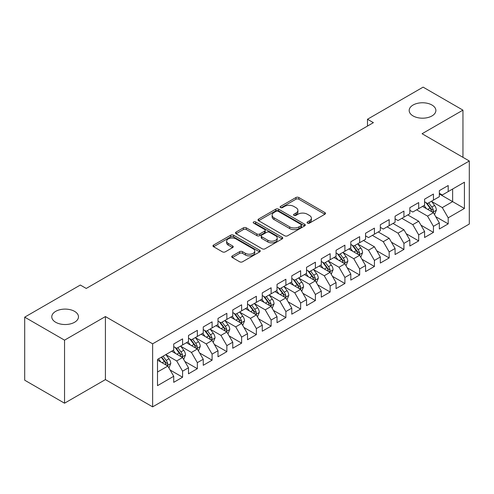 <?xml version="1.0" encoding="UTF-8"?>
<svg xmlns="http://www.w3.org/2000/svg" width="494" height="494" viewBox="0 0 494 494"><rect width="100%" height="100%" fill="white"/><g stroke="black" fill="none" stroke-linecap="round" stroke-linejoin="round"><path stroke-width="0.74" d="M307.466 223.127A1.433 0.827 0 0 0 309.497 223.127L324.885 214.242A2.05 1.186 0 0 0 325.484 213.408A2.05 1.186 0 0 0 324.885 212.568L298.814 197.52A2.05 1.186 0 0 0 295.918 197.52L280.53 206.406A1.433 0.827 0 0 0 280.104 206.986A1.433 0.827 0 0 0 280.53 207.573A1.433 0.827 0 0 0 282.556 207.573L284.544 206.424A6.552 3.785 0 0 1 293.819 206.424L295.986 207.678A6.552 3.785 0 0 1 297.907 210.351A6.552 3.785 0 0 1 295.986 213.031L293.998 214.18A1.433 0.827 0 0 0 293.578 214.767A1.433 0.827 0 0 0 293.998 215.353A1.433 0.827 0 0 0 296.023 215.353L298.018 214.198A6.552 3.785 0 0 1 307.287 214.198L309.46 215.458A6.552 3.785 0 0 1 311.381 218.132A6.552 3.785 0 0 1 309.46 220.806L307.466 221.954A1.433 0.827 0 0 0 307.046 222.541A1.433 0.827 0 0 0 307.466 223.127L307.466 221.954M74.575 311.362A13.357 7.713 0 0 0 60.021 309.689A13.357 7.713 0 0 0 51.777 316.815A13.357 7.713 0 0 0 55.686 322.267A13.357 7.713 0 0 0 70.241 323.941A13.357 7.713 0 0 0 78.484 316.815A13.357 7.713 0 0 0 74.575 311.362M431.966 105.024A13.357 7.713 0 0 0 417.411 103.351A13.357 7.713 0 0 0 409.168 110.477A13.357 7.713 0 0 0 413.077 115.929A13.357 7.713 0 0 0 427.637 117.603A13.357 7.713 0 0 0 435.881 110.477A13.357 7.713 0 0 0 431.966 105.024M232.334 255.886A2.05 1.186 0 0 0 231.729 256.726A2.05 1.186 0 0 0 232.334 257.559L239.646 261.783A2.05 1.186 0 0 0 242.542 261.783L259.634 251.915A2.05 1.186 0 0 0 260.233 251.076A2.05 1.186 0 0 0 259.634 250.242L233.563 235.187A2.05 1.186 0 0 0 230.667 235.187L213.575 245.055A2.05 1.186 0 0 0 212.976 245.895A2.05 1.186 0 0 0 213.575 246.728L222.411 251.829A2.05 1.186 0 0 0 225.307 251.829L232.618 247.605A2.05 1.186 0 0 0 233.224 246.772A2.05 1.186 0 0 0 232.618 245.938L228.24 243.406A5.477 3.162 0 0 1 226.635 241.171A5.477 3.162 0 0 1 230.019 238.244A5.477 3.162 0 0 1 235.99 238.929L253.15 248.84A5.477 3.162 0 0 1 254.756 251.076A5.477 3.162 0 0 1 251.372 254.002A5.477 3.162 0 0 1 245.401 253.317L242.542 251.662A2.05 1.186 0 0 0 239.646 251.662L232.334 255.886L232.334 257.559M64.541 340.156L64.541 403.203L105.413 379.602L105.413 316.561L64.541 340.156L24.7 317.154L80.331 285.038L86.234 288.447L373.384 122.66L367.48 119.252L367.48 126.069M105.413 316.561L152.634 343.824L469.3 160.995L469.3 224.041L152.634 406.865L152.634 343.824M462.952 157.333L462.952 110.137L422.08 133.732L469.3 160.995M462.952 110.137L423.111 87.135L367.48 119.252M284.692 235.774A2.05 1.186 0 0 0 287.588 235.774L304.681 225.906A2.05 1.186 0 0 0 305.28 225.073A2.05 1.186 0 0 0 304.681 224.233L278.61 209.184A2.05 1.186 0 0 0 275.714 209.184L258.621 219.052A2.05 1.186 0 0 0 258.022 219.886A2.05 1.186 0 0 0 258.621 220.725L284.692 235.774M254.194 223.436A1.433 0.827 0 0 1 255.651 223.64L255.651 221.936L282.154 237.237A2.05 1.186 0 0 1 282.759 238.077A2.05 1.186 0 0 1 282.154 238.911L265.068 248.778A2.05 1.186 0 0 1 262.166 248.778L236.095 233.724L236.095 232.057A2.05 1.186 0 0 0 235.496 232.89A2.05 1.186 0 0 0 236.095 233.724M236.095 232.057L243.412 227.833A2.05 1.186 0 0 1 246.308 227.833L256.88 233.934A2.05 1.186 0 0 0 259.776 233.934L264.63 231.136A2.05 1.186 0 0 0 265.229 230.297A2.05 1.186 0 0 0 264.63 229.463L253.626 223.109A1.433 0.827 0 0 1 253.206 222.522A1.433 0.827 0 0 1 254.089 221.757A1.433 0.827 0 0 1 255.651 221.936M439.345 193.969L452.628 201.632L452.628 189.023L464.428 182.212L448.2 191.579L448.2 185.534L439.345 190.647L439.345 196.692L433.442 200.101L433.442 194.049L424.587 199.162L424.587 205.214L418.69 208.622L418.69 202.571L409.835 207.684L409.835 213.729L403.931 217.138L403.931 211.092L395.077 216.205L395.077 222.251L389.173 225.659L389.173 219.608L380.318 224.721L380.318 230.772L374.421 234.181L374.421 228.129L365.566 233.242L365.566 239.287L359.663 242.696L359.663 236.651L350.808 241.757L350.808 247.809L344.905 251.218L344.905 245.166L336.056 250.279L336.056 256.33L330.153 259.739L330.153 253.688L321.298 258.8L321.298 264.846L315.394 268.254L315.394 262.209L306.539 267.316L306.539 273.367L300.636 276.776L300.636 270.724L291.787 275.837L291.787 281.889L285.884 285.291L285.884 279.246L277.029 284.359L277.029 290.404L271.126 293.813L271.126 287.767L262.271 292.874L262.271 298.926L256.367 302.334L256.367 296.283L247.519 301.396L247.519 307.447L241.615 310.85L241.615 304.804L232.76 309.917L232.76 315.962L226.857 319.371L226.857 313.326L218.002 318.432L218.002 324.484L212.099 327.893L212.099 321.841L203.25 326.954L203.25 333.005L197.347 336.408L197.347 330.363L188.492 335.475L188.492 341.521L182.589 344.929L182.589 338.878L173.734 343.991L173.734 350.042L157.506 359.41L157.506 385.653L173.734 376.28L167.837 366.06L157.506 360.095M464.428 182.212L464.428 208.449L448.2 217.823L442.297 207.597L431.595 201.422M435.733 216.675L448.2 223.868L448.2 217.823M448.2 223.868L439.345 228.981L439.345 222.936L433.442 226.338L427.538 216.119L416.621 209.814M420.974 225.19L433.442 232.39L433.442 226.338M433.442 232.39L424.587 237.503L424.587 231.451L418.69 234.86L412.786 224.634L401.863 218.329M406.216 233.711L418.69 240.911L418.69 234.86M418.69 240.911L409.835 246.018L409.835 239.973L403.931 243.381L398.028 233.156L387.111 226.851M391.464 242.227L403.931 249.427L403.931 243.381M403.931 249.427L395.077 254.54L395.077 248.488L389.173 251.897L383.27 241.677L372.353 235.372M376.706 250.748L389.173 257.948L389.173 251.897M389.173 257.948L380.318 263.061L380.318 257.01L374.421 260.418L368.518 250.192L357.817 244.017M361.948 259.27L374.421 266.47L374.421 260.418M374.421 266.47L365.566 271.577L365.566 265.531L359.663 268.94L353.76 258.714L343.064 252.539M347.196 267.785L359.663 274.985L359.663 268.94M359.663 274.985L350.808 280.098L350.808 274.047L344.905 277.455L339.001 267.235L328.306 261.054M332.437 276.307L344.905 283.507L344.905 277.455M344.905 283.507L336.056 288.62L336.056 282.568L330.153 285.977L324.249 275.751L313.548 269.576M317.679 284.828L330.153 292.022L330.153 285.977M330.153 292.022L321.298 297.135L321.298 291.089L315.394 294.498L309.491 284.272L298.796 278.097M302.927 293.343L315.394 300.543L315.394 294.498M315.394 300.543L306.539 305.656L306.539 299.605L300.636 303.013L294.739 292.794L284.038 286.613M288.169 301.865L300.636 309.065L300.636 303.013M300.636 309.065L291.787 314.178L291.787 308.126L285.884 311.535L279.981 301.309L269.279 295.134M273.41 310.386L285.884 317.58L285.884 311.535M285.884 317.58L277.029 322.693L277.029 316.648L271.126 320.056L265.222 309.831L254.527 303.656M258.658 318.902L271.126 326.102L271.126 320.056M271.126 326.102L262.271 331.215L262.271 325.163L256.367 328.572L250.47 318.352L239.769 312.171M243.9 327.423L256.367 334.623L256.367 328.572M256.367 334.623L247.519 339.736L247.519 333.685L241.615 337.093L235.712 326.867L225.011 320.692M229.148 335.945L241.615 343.139L241.615 337.093M241.615 343.139L232.76 348.251L232.76 342.206L226.857 345.609L220.954 335.389L210.259 329.214M214.39 344.46L226.857 351.66L226.857 345.609M226.857 351.66L218.002 356.773L218.002 350.721L212.099 354.13L206.202 343.91L195.501 337.729M199.632 352.982L212.099 360.182L212.099 354.13M212.099 360.182L203.25 365.288L203.25 359.243L197.347 362.652L191.444 352.426L180.742 346.251M184.88 361.503L197.347 368.697L197.347 362.652M197.347 368.697L188.492 373.81L188.492 367.764L182.589 371.167L176.685 360.947L165.99 354.772M170.121 370.018L182.589 377.218L182.589 371.167M182.589 377.218L173.734 382.331L173.734 376.28M173.734 346.634L176.685 348.338L182.589 344.929M157.506 372.019L167.837 366.06M188.492 338.112L191.444 339.816L197.347 336.408M176.685 360.947L182.589 357.539L171.671 351.234M188.492 367.764L182.589 357.539M203.25 329.597L206.202 331.301L212.099 327.893M191.444 352.426L197.347 349.017L186.423 342.713M203.25 359.243L197.347 349.017M218.002 321.075L220.954 322.78L226.857 319.371M206.202 343.91L212.099 340.502L201.182 334.197M218.002 350.721L212.099 340.502M232.76 312.554L235.712 314.258L241.615 310.85M220.954 335.389L226.857 331.98L215.94 325.676M232.76 342.206L226.857 331.98M247.519 304.038L250.47 305.743L256.367 302.334M235.712 326.867L241.615 323.459L230.692 317.154M247.519 333.685L241.615 323.459M262.271 295.517L265.222 297.221L271.126 293.813M250.47 318.352L256.367 314.944L245.45 308.639M262.271 325.163L256.367 314.944M277.029 286.995L279.981 288.7L285.884 285.291M265.222 309.831L271.126 306.422L260.208 300.117M277.029 316.648L271.126 306.422M291.787 278.48L294.739 280.184L300.636 276.776M279.981 301.309L285.884 297.901L274.96 291.596M291.787 308.126L285.884 297.901M306.539 269.959L309.491 271.663L315.394 268.254M294.739 292.794L300.636 289.385L289.719 283.081M306.539 299.605L300.636 289.385M321.298 261.437L324.249 263.141L330.153 259.739M309.491 284.272L315.394 280.864L304.477 274.559M321.298 291.089L315.394 280.864M336.056 252.922L339.001 254.626L344.905 251.218M324.249 275.751L330.153 272.342L319.229 266.044M336.056 282.568L330.153 272.342M350.808 244.4L353.76 246.105L359.663 242.696M339.001 267.235L344.905 263.827L333.987 257.522M350.808 274.047L344.905 263.827M365.566 235.885L368.518 237.583L374.421 234.181M353.76 258.714L359.663 255.305L348.745 249.001M365.566 265.531L359.663 255.305M380.318 227.364L383.27 229.068L389.173 225.659M368.518 250.192L374.421 246.79L363.498 240.485M380.318 257.01L374.421 246.79M395.077 218.842L398.028 220.546L403.931 217.138M383.27 241.677L389.173 238.269L378.256 231.964M395.077 248.488L389.173 238.269M409.835 210.327L412.786 212.031L418.69 208.622M398.028 233.156L403.931 229.747L393.008 223.442M409.835 239.973L403.931 229.747M424.587 201.805L427.538 203.509L433.442 200.101M412.786 224.634L418.69 221.232L407.766 214.927M424.587 231.451L418.69 221.232M439.345 193.284L442.297 194.988L448.2 191.579M427.538 216.119L433.442 212.71L422.524 206.406M439.345 222.936L433.442 212.71M24.7 317.154L24.7 380.201L64.541 403.203M105.413 379.602L152.634 406.865M442.297 207.597L452.628 201.632L464.428 208.449M308.04 223.331L309.46 222.51A6.552 3.785 0 0 0 311.381 219.836L311.381 218.132M297.907 210.351L297.907 212.056A6.552 3.785 0 0 1 295.986 214.736L294.572 215.551M324.854 214.26L298.814 199.224A2.05 1.186 0 0 0 295.918 199.224L281.098 207.776M304.65 225.925L278.61 210.889A2.05 1.186 0 0 0 275.714 210.889L258.646 220.738M301.056 225.659A1.433 0.827 0 0 0 301.476 225.073A1.433 0.827 0 0 0 301.056 224.486L278.171 211.271A1.433 0.827 0 0 0 276.146 211.271L274.047 212.488A6.552 3.785 0 0 0 272.126 215.162A6.552 3.785 0 0 0 274.047 217.835L289.688 226.87A6.552 3.785 0 0 0 298.956 226.87L301.056 225.659L301.056 227.364A1.433 0.827 0 0 0 301.476 226.777L301.476 225.073M272.126 215.162L272.126 216.866A6.552 3.785 0 0 0 274.047 219.54L274.047 217.835M301.056 227.364L298.956 228.574A6.552 3.785 0 0 1 289.688 228.574L274.047 219.54M236.126 233.742L243.412 229.537L243.412 227.833M265.229 230.297L265.229 232.001A2.05 1.186 0 0 1 264.63 232.841L259.776 235.638A2.05 1.186 0 0 1 256.88 235.638L246.308 229.537A2.05 1.186 0 0 0 243.412 229.537M255.651 223.64L282.13 238.929M267.853 240.269A5.477 3.162 0 0 0 273.824 240.955A5.477 3.162 0 0 0 277.208 238.034A5.477 3.162 0 0 0 275.603 235.799L269.557 232.304A2.05 1.186 0 0 0 266.661 232.304L261.808 235.107A2.05 1.186 0 0 0 261.209 235.941A2.05 1.186 0 0 0 261.808 236.78L267.853 240.269L267.853 241.974A5.477 3.162 0 0 0 273.824 242.659A5.477 3.162 0 0 0 277.208 239.738L277.208 238.034M261.209 235.941L261.209 237.645A2.05 1.186 0 0 0 261.808 238.485L261.808 236.78M267.853 241.974L261.808 238.485M254.756 251.076L254.756 252.78A5.477 3.162 0 0 1 251.372 255.707A5.477 3.162 0 0 1 245.401 255.021L242.542 253.366A2.05 1.186 0 0 0 239.646 253.366L232.359 257.578M226.635 241.171L226.635 242.875A5.477 3.162 0 0 0 228.24 245.11L228.24 243.406M232.594 247.624L228.24 245.11M259.609 251.928L233.563 236.892A2.05 1.186 0 0 0 230.667 236.892L213.599 246.747M434.535 214.6L436.363 210.135A5.533 3.192 -120 0 0 434.596 205.43L431.466 201.243M426.47 208.684L424.087 205.504M422.975 206.665L422.703 206.301M432.398 212.105L433.257 211.339L433.38 210.37A5.533 3.192 -120 0 0 431.793 207.048L428.662 202.861M426.872 203.12L430.743 208.289A2.816 1.624 60 0 1 431.256 209.147L433.38 210.37M425.896 202.559L430.027 208.067A5.533 3.192 60 0 1 431.608 211.395L431.719 211.716M360.756 257.195L362.584 252.73A5.533 3.192 -120 0 0 360.818 248.025L357.687 243.838M352.691 251.279L350.308 248.099M349.19 249.26L348.918 248.902M358.619 254.706L359.478 253.935L359.601 252.971A5.533 3.192 -120 0 0 358.014 249.643L354.883 245.456M353.093 245.722L356.964 250.89A2.816 1.624 60 0 1 357.477 251.742L359.601 252.971M352.117 245.16L356.242 250.668A5.533 3.192 60 0 1 357.829 253.99L357.94 254.311M345.998 265.716L347.825 261.252A5.533 3.192 -120 0 0 346.066 256.547L342.929 252.36M337.933 259.801L335.55 256.621M334.438 257.782L334.166 257.417M343.867 263.222L344.719 262.456L344.843 261.487A5.533 3.192 -120 0 0 343.262 258.164L340.125 253.978M338.334 254.237L342.206 259.406A2.816 1.624 60 0 1 342.719 260.264L344.843 261.487M337.365 253.675L341.49 259.183A5.533 3.192 60 0 1 343.071 262.512L343.182 262.833M331.239 274.238L333.073 269.773A5.533 3.192 -120 0 0 331.307 265.062L328.17 260.881M323.175 268.316L320.791 265.136M319.68 266.297L319.408 265.939M329.109 271.743L329.967 270.971L330.085 270.008A5.533 3.192 -120 0 0 328.504 266.68L325.367 262.499M323.576 262.759L327.448 267.927A2.816 1.624 60 0 1 327.96 268.779L330.085 270.008M322.607 262.197L326.732 267.705A5.533 3.192 60 0 1 328.312 271.033L328.43 271.348M316.487 282.753L318.315 278.289A5.533 3.192 -120 0 0 316.549 273.583L313.418 269.397M308.423 276.838L306.039 273.657M304.922 274.818L304.65 274.46M314.351 280.265L315.209 279.493L315.333 278.53A5.533 3.192 -120 0 0 313.746 275.201L310.615 271.015M308.824 271.28L312.696 276.449A2.816 1.624 60 0 1 313.208 277.301L315.333 278.53M307.848 270.718L311.973 276.226A5.533 3.192 60 0 1 313.56 279.548L313.671 279.87M301.729 291.275L303.557 286.81A5.533 3.192 -120 0 0 301.797 282.099L298.66 277.918M293.664 285.359L291.281 282.179M290.169 283.34L289.898 282.976M299.599 288.78L300.451 288.008L300.574 287.045A5.533 3.192 -120 0 0 298.994 283.723L295.857 279.536M294.066 279.795L297.938 284.964A2.816 1.624 60 0 1 298.45 285.822L300.574 287.045M293.096 279.233L297.221 284.742A5.533 3.192 60 0 1 298.802 288.07L298.913 288.391M286.977 299.796L288.805 295.332A5.533 3.192 -120 0 0 287.039 290.62L283.902 286.434M278.906 293.874L276.529 290.694M275.411 291.855L275.139 291.497M284.84 297.302L285.699 296.53L285.816 295.566A5.533 3.192 -120 0 0 284.235 292.238L281.098 288.058M279.314 288.317L283.186 293.485A2.816 1.624 60 0 1 283.692 294.338L285.816 295.566M278.338 287.755L282.463 293.263A5.533 3.192 60 0 1 284.05 296.585L284.161 296.906M272.219 308.312L274.047 303.847A5.533 3.192 -120 0 0 272.28 299.142L269.15 294.955M264.154 302.396L261.771 299.216M260.653 300.377L260.387 300.012M270.082 305.823L270.94 305.051L271.064 304.088A5.533 3.192 -120 0 0 269.477 300.76L266.346 296.573M264.556 296.832L268.427 302.001A2.816 1.624 60 0 1 268.94 302.859L271.064 304.088M263.58 296.277L267.711 301.778A5.533 3.192 60 0 1 269.292 305.107L269.403 305.428M257.46 316.833L259.288 312.369A5.533 3.192 -120 0 0 257.528 307.657L254.391 303.477M249.396 310.917L247.012 307.737M245.901 308.898L245.629 308.534M255.33 314.338L256.182 313.567L256.306 312.603A5.533 3.192 -120 0 0 254.725 309.281L251.588 305.094M249.797 305.354L253.669 310.522A2.816 1.624 60 0 1 254.182 311.381L256.306 312.603M248.828 304.792L252.953 310.3A5.533 3.192 60 0 1 254.534 313.628L254.645 313.949M242.708 325.355L244.536 320.89A5.533 3.192 -120 0 0 242.77 316.179L239.633 311.992M234.638 319.433L232.26 316.253M231.143 317.414L230.871 317.055M240.572 322.86L241.43 322.088L241.547 321.125A5.533 3.192 -120 0 0 239.967 317.796L236.83 313.616M235.045 313.875L238.917 319.044A2.816 1.624 60 0 1 239.423 319.896L241.547 321.125M234.07 313.313L238.194 318.821A5.533 3.192 60 0 1 239.781 322.144L239.893 322.465M227.95 333.87L229.778 329.405A5.533 3.192 -120 0 0 228.012 324.7L224.881 320.513M219.886 327.954L217.502 324.774M216.384 325.935L216.119 325.571M225.814 331.381L226.672 330.61L226.795 329.64A5.533 3.192 -120 0 0 225.208 326.318L222.078 322.131M220.287 322.391L224.159 327.559A2.816 1.624 60 0 1 224.671 328.417L226.795 329.64M219.311 321.829L223.442 327.337A5.533 3.192 60 0 1 225.023 330.665L225.134 330.986M213.192 342.391L215.026 337.927A5.533 3.192 -120 0 0 213.26 333.215L210.123 329.035M205.127 336.476L202.744 333.296M201.632 334.457L201.361 334.092M211.062 339.897L211.914 339.125L212.037 338.162A5.533 3.192 -120 0 0 210.456 334.833L207.319 330.653M205.529 330.912L209.4 336.081A2.816 1.624 60 0 1 209.913 336.939L212.037 338.162M204.559 330.35L208.684 335.858A5.533 3.192 60 0 1 210.265 339.187L210.376 339.508M198.44 350.913L200.268 346.448A5.533 3.192 -120 0 0 198.502 341.737L195.365 337.55M190.375 344.991L187.992 341.811M186.874 342.972L186.602 342.614M196.303 348.418L197.162 347.646L197.279 346.683A5.533 3.192 -120 0 0 195.698 343.355L192.561 339.174M190.777 339.434L194.648 344.602A2.816 1.624 60 0 1 195.161 345.454L197.279 346.683M189.801 338.872L193.926 344.38A5.533 3.192 60 0 1 195.513 347.702L195.624 348.023M183.682 359.428L185.509 354.964A5.533 3.192 -120 0 0 183.743 350.258L180.613 346.072M175.617 353.513L173.233 350.332M172.122 351.493L171.85 351.129M181.545 356.94L182.403 356.168L182.527 355.198A5.533 3.192 -120 0 0 180.94 351.876L177.809 347.69M176.018 347.949L179.89 353.117A2.816 1.624 60 0 1 180.403 353.976L182.527 355.198M175.049 347.387L179.174 352.895A5.533 3.192 60 0 1 180.755 356.223L180.866 356.545M168.923 367.95L170.757 363.485A5.533 3.192 -120 0 0 168.991 358.774L165.854 354.593M160.859 362.034L158.475 358.848M166.793 365.455L167.651 364.683L167.769 363.72A5.533 3.192 -120 0 0 166.188 360.392L163.051 356.211M161.668 357.008L165.132 361.639A2.816 1.624 60 0 1 165.644 362.497L167.769 363.72M161.279 357.23L164.416 361.417A5.533 3.192 60 0 1 165.996 364.745L166.108 365.06M309.46 222.51L309.46 220.806M293.998 215.353L293.998 214.18M295.986 214.736L295.986 213.031M280.53 207.573L280.53 206.406M295.918 199.224L295.918 197.52M298.814 199.224L298.814 197.52M324.885 214.242L324.885 212.568M258.621 220.725L258.621 219.052M275.714 210.889L275.714 209.184M278.61 210.889L278.61 209.184M304.681 225.906L304.681 224.233M289.688 228.574L289.688 226.87M298.956 228.574L298.956 226.87M246.308 229.537L246.308 227.833M256.88 235.638L256.88 233.934M259.776 235.638L259.776 233.934M264.63 232.841L264.63 231.136M282.154 238.911L282.154 237.237M239.646 253.366L239.646 251.662M242.542 253.366L242.542 251.662M245.401 255.021L245.401 253.317M232.618 247.605L232.618 245.938M213.575 246.728L213.575 245.055M230.667 236.892L230.667 235.187M233.563 236.892L233.563 235.187M259.634 251.915L259.634 250.242M432.75 212.309L436.326 210.246M431.793 207.048L434.596 205.43M427.711 209.4L430.027 208.067M358.971 254.904L362.547 252.842M358.014 249.643L360.818 248.025M353.932 252.002L356.242 250.668M344.213 263.426L347.788 261.357M343.262 258.164L346.066 256.547M339.18 260.517L341.49 259.183M329.455 271.947L333.036 269.878M328.504 266.68L331.307 265.062M324.422 269.039L326.732 267.705M314.703 280.462L318.278 278.4M313.746 275.201L316.549 273.583M309.664 277.56L311.973 276.226M299.944 288.984L303.526 286.915M298.994 283.723L301.797 282.099M294.912 286.075L297.221 284.742M285.186 297.505L288.768 295.437M284.235 292.238L287.039 290.62M280.154 294.597L282.463 293.263M270.434 306.021L274.009 303.958M269.477 300.76L272.28 299.142M265.395 303.112L267.711 301.778M255.676 314.542L259.257 312.474M254.725 309.281L257.528 307.657M250.643 311.634L252.953 310.3M240.918 323.064L244.499 320.995M239.967 317.796L242.77 316.179M235.885 320.155L238.194 318.821M226.166 331.579L229.741 329.517M225.208 326.318L228.012 324.7M221.127 328.671L223.442 327.337M211.407 340.1L214.989 338.032M210.456 334.833L213.26 333.215M206.375 337.192L208.684 335.858M196.655 348.616L200.231 346.553M195.698 343.355L198.502 341.737M191.616 345.714L193.926 344.38M181.897 357.137L185.472 355.075M180.94 351.876L183.743 350.258M176.864 354.229L179.174 352.895M167.139 365.659L170.72 363.59M166.188 360.392L168.991 358.774M162.106 362.75L164.416 361.417"/></g></svg>
